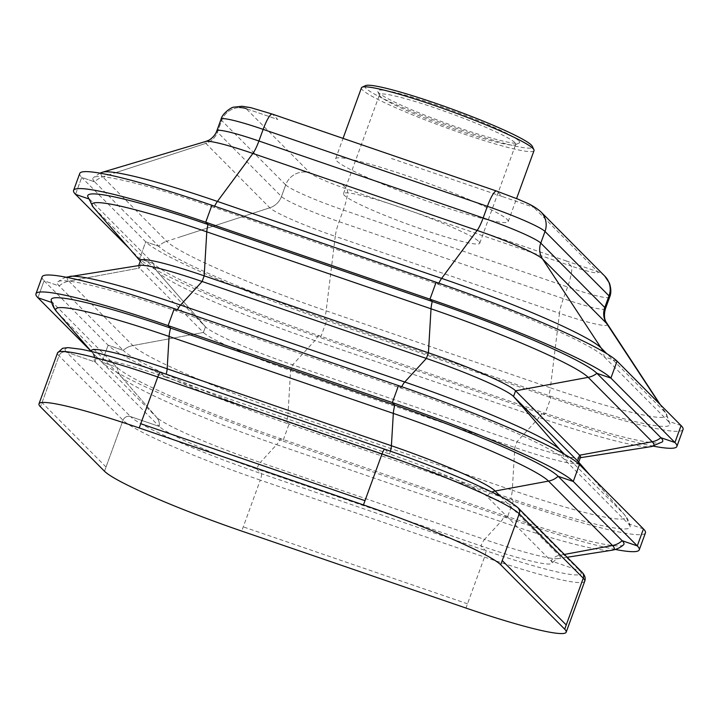 <?xml version="1.0" encoding="UTF-8"?>
<svg xmlns="http://www.w3.org/2000/svg" width="719" height="719" viewBox="0 0 719 719"><rect width="100%" height="100%" fill="white"/><g stroke="black" fill="none" stroke-linecap="round" stroke-linejoin="round"><path stroke-width="0.54" stroke-dasharray="3.6 2.7" d="M514.894 142.614A72.493 6.75 -160 0 0 443.272 110.789A72.493 6.75 -160 0 0 379.506 94.728A72.493 6.75 -160 0 0 379.587 95.429A72.493 6.75 -160 0 0 445.322 125.87A72.493 6.75 -160 0 0 515.235 144.798A72.493 6.75 -160 0 0 515.748 144.312A72.493 6.75 -160 0 0 514.894 142.614M518.732 140.744A75.513 7.028 20 0 1 519.082 143.027A75.513 7.028 20 0 1 446.247 123.308A75.513 7.028 20 0 1 377.781 91.601A75.513 7.028 20 0 1 440.81 106.439A75.513 7.028 20 0 1 518.732 140.744M365.54 85.615A89.12 8.295 -160 0 0 462.146 130.274A89.12 8.295 -160 0 0 532.303 146.317M478.899 241.521A72.493 6.75 20 0 1 479.744 243.229A72.493 6.75 20 0 1 415.977 227.168A72.493 6.75 20 0 1 344.356 195.343A72.493 6.75 20 0 1 343.502 193.636A72.493 6.75 20 0 1 407.269 209.696A72.493 6.75 20 0 1 478.899 241.521M361.45 87.817A91.825 8.547 -160 0 0 362.529 89.974A91.825 8.547 -160 0 0 461.634 133.213A91.825 8.547 -160 0 0 534.019 150.631M104.489 471.233L123.048 420.256L104.489 471.233M124.899 417.64A5.923 5.788 -44.8 0 0 123.048 420.256A5.923 5.788 135.2 0 1 124.899 417.64A5.923 5.788 -44.8 0 1 130.561 416.598A5.923 5.788 -44.8 0 0 124.899 417.64M57.547 352.858A127.146 11.837 -160 0 0 59.03 355.842L40.48 406.828L59.03 355.842A5.923 5.788 135.2 0 1 66.543 352.193L95.276 362.052A12.079 11.801 -44.8 0 0 92.517 352.804L57.43 312.558A19.251 18.802 135.2 0 1 53.053 302.933L51.696 302.465L53.053 302.933A19.251 18.802 135.2 0 0 57.43 312.558L92.517 352.804A12.079 11.801 -44.8 0 1 95.276 362.052L95.276 362.052A90.27 8.403 -160 0 1 94.171 360.102C94.369 356.705 93.695 354.134 92.14 352.4A96.13 8.952 -160 0 0 92.517 352.804L156.526 417.209L121.439 376.963A19.251 18.802 135.2 0 1 117.062 367.337L101.927 362.142L108.102 345.192L101.927 362.142L117.062 367.337A19.251 18.802 -44.8 0 0 121.439 376.963L156.526 417.209A12.079 11.801 135.2 0 1 159.285 426.457A12.079 11.801 -44.8 0 0 156.526 417.209A96.13 8.952 20 0 0 260.287 462.47A12.079 2.337 108.9 0 0 256.719 468.959A90.27 8.403 20 0 1 159.285 426.457L130.561 416.598L66.543 352.193L95.276 362.052L159.285 426.457L130.561 416.598A121.223 11.288 20 0 0 261.401 473.668A5.923 1.15 -71.1 0 1 260.278 480.112A127.146 11.837 20 0 1 123.048 420.256L59.03 355.842A5.923 5.788 135.2 0 1 66.543 352.193A121.223 11.288 -160 0 1 160.688 372.334L165.379 377.053A90.27 8.403 -160 0 0 94.171 360.102M659.53 403.871L665.102 412.338A19.251 18.802 135.2 0 1 668.104 421.1A153.641 14.308 20 0 1 669.982 424.084A153.641 14.308 20 0 1 548.777 395.567L324.548 318.607A153.641 14.308 20 0 1 158.71 246.266L158.71 246.266A19.251 18.802 135.2 0 1 166.035 241.512A19.251 18.802 -44.8 0 0 158.71 246.266L145.723 241.809L139.558 258.768L145.723 241.809L81.714 177.404L94.701 181.862A19.251 18.802 135.2 0 1 102.026 177.108A19.251 18.802 135.2 0 1 102.7 176.874L205.805 143.387A18.119 17.696 -44.8 0 0 217.453 132.134L221.686 120.495A19.251 18.802 135.2 0 1 239.58 107.607A19.251 18.802 135.2 0 1 246.105 108.614L277.786 119.489L272.618 114.294A34.144 3.182 -160 0 0 246.105 108.614L277.786 119.489M566.033 260.853L597.714 271.728A34.144 3.182 20 0 1 571.201 266.057L566.033 260.853L341.804 183.893L346.971 189.097A19.251 3.721 -71.1 0 1 343.331 210.038L339.089 221.677A18.119 3.505 108.9 0 0 335.252 236.335A60.63 5.644 20 0 1 269.814 207.791L181.089 236.614L269.814 207.791A18.119 17.696 -44.8 0 0 281.462 196.539A18.119 17.696 135.2 0 1 269.814 207.791L205.805 143.387A18.119 17.696 -44.8 0 0 217.453 132.134L221.686 120.495A19.251 18.802 135.2 0 1 239.58 107.607M341.804 183.893L310.114 173.018A34.144 3.182 20 0 0 346.971 189.097L571.201 266.057A19.251 3.721 -71.1 0 1 567.561 286.998L343.331 210.038A53.395 4.97 20 0 1 285.704 184.9L281.462 196.539L285.704 184.9A19.251 18.802 135.2 0 1 303.598 172.012A19.251 18.802 -44.8 0 0 285.704 184.9L221.686 120.495A53.395 4.97 -160 0 1 221.066 119.237M589.805 474.944L623.948 514.121A19.251 18.802 135.2 0 1 628.325 523.738A151.323 14.092 20 0 1 630.159 526.569A151.323 14.092 20 0 1 510.805 498.591L286.566 421.631A151.323 14.092 20 0 1 123.237 350.387L123.237 350.387A19.251 18.802 135.2 0 1 126.095 348.212A19.251 18.802 -44.8 0 0 123.237 350.387L108.102 345.192L44.084 280.787L59.228 285.982A19.251 18.802 135.2 0 1 62.086 283.798A19.251 18.802 135.2 0 1 68.853 281.165L139.405 268.07L141.463 262.417L93.713 207.647A19.251 18.802 135.2 0 1 89.542 199.163L88.329 198.75L89.542 199.163A152.554 14.209 -160 0 1 87.709 196.431M577.86 461.221A80.762 7.523 20 0 1 578.489 462.775A80.762 7.523 20 0 1 514.822 447.461L290.584 370.501A80.762 7.523 20 0 1 203.414 332.475L205.472 326.821L157.731 272.052A19.251 18.802 135.2 0 1 153.551 263.576L139.558 258.768L153.551 263.576A19.251 18.802 -44.8 0 0 157.731 272.052L205.472 326.821L203.414 332.475L132.862 345.569A19.251 18.802 -44.8 0 0 126.095 348.212A19.251 18.802 -44.8 0 1 132.862 345.569L68.853 281.165L139.405 268.07L141.463 262.417L93.722 207.647A19.251 18.802 135.2 0 1 89.542 199.163L153.551 263.576A152.554 14.209 20 0 0 318.211 335.396A19.251 3.721 -71.1 0 1 314.877 340.599A145.597 13.562 20 0 1 157.731 272.052L93.722 207.647M453.914 222.378L310.114 173.018A19.251 18.802 -44.8 0 0 303.598 172.012A19.251 18.802 -44.8 0 1 310.114 173.018L246.105 108.614M683.05 429.504A167.635 15.611 20 0 1 550.898 397.697L326.66 320.737A167.635 15.611 20 0 1 145.723 241.809L158.71 246.266L94.701 181.862A19.251 18.802 135.2 0 1 102.026 177.108M653.418 446.166A167.635 15.611 20 0 1 544.723 414.656L320.494 337.696A167.635 15.611 20 0 1 139.558 258.768L128.98 248.136M580.548 457.131A80.762 7.523 20 0 1 579.056 457.922A80.762 7.523 20 0 1 516.88 441.808L292.642 364.848A80.762 7.523 20 0 1 205.472 326.821L141.463 262.417A80.762 7.523 -160 0 1 141.14 262.076L140.295 261.105M643.46 528.932L628.325 523.738L564.307 459.333A151.323 14.092 -160 0 0 400.977 388.089L176.739 311.129A151.323 14.092 -160 0 0 57.871 281.821A151.323 14.092 -160 0 0 59.228 285.982L123.237 350.387L108.102 345.192A167.635 15.611 20 0 0 289.038 424.111L282.864 441.071A167.635 15.611 20 0 1 101.927 362.142L92.14 352.4A96.13 8.952 -160 0 1 91.511 351.492M623.508 544.849A151.323 14.092 20 0 1 504.63 515.541L280.401 438.581A151.323 14.092 20 0 1 117.062 367.337L53.053 302.933A151.323 14.092 -160 0 1 51.211 300.102M139.944 265.374A80.762 7.523 -160 0 0 138.452 266.165A80.762 7.523 -160 0 0 139.405 268.07L203.414 332.475L132.862 345.569A143.782 13.391 20 0 0 288.058 413.263A19.251 3.721 -71.1 0 1 286.566 421.631L289.038 424.111L513.276 501.071L507.102 518.031L282.864 441.071L280.401 438.581A19.251 3.721 -71.1 0 1 276.626 444.657A143.782 13.391 20 0 1 121.439 376.963L57.43 312.558A143.782 13.391 -160 0 1 56.864 311.947M42.124 276.842A167.635 15.611 -160 0 0 44.084 280.787L37.918 297.738L44.084 280.787L59.228 285.982A19.251 18.802 135.2 0 1 62.086 283.798A19.251 18.802 135.2 0 1 68.853 281.165A143.782 13.391 -160 0 1 69.806 276.375M117.071 172.209L205.805 143.387A60.63 5.644 -160 0 1 205.778 141.454M79.746 173.468A167.635 15.611 -160 0 0 81.714 177.404L94.701 181.862A153.641 14.308 -160 0 1 93.236 177.719A153.641 14.308 -160 0 1 214.019 207.396L211.898 205.266M75.54 194.364L81.714 177.404L75.54 194.364M140.511 260.521A80.762 7.523 -160 0 0 141.14 262.076M564.37 554.448L559.175 555.41A12.079 11.801 -44.8 0 0 551.051 560.919L487.042 496.514A90.27 8.403 -160 0 0 389.608 454.013L165.379 377.053A12.079 2.337 -71.1 0 0 166.197 374.204M681.082 425.558L668.104 421.1L604.086 356.696A153.641 14.308 -160 0 0 438.248 284.356L214.019 207.396A19.251 3.721 108.9 0 1 214.604 206.191M581.959 572.144A5.923 5.788 135.2 0 0 579.775 570.778L551.051 560.919A90.27 8.403 20 0 1 552.03 563.202A90.27 8.403 20 0 1 480.948 545.919L256.719 468.959L261.401 473.668L485.64 550.628A5.923 1.15 -71.1 0 1 484.516 557.072L465.957 608.049M662.19 441.978A152.554 14.209 20 0 1 542.441 412.355L318.211 335.396L320.494 337.696L326.66 320.737L324.548 318.607A19.251 3.721 -71.1 0 0 326.147 310.833A147.719 13.76 20 0 1 166.709 241.287A19.251 18.802 -44.8 0 0 166.709 241.287A19.251 18.802 -44.8 0 0 166.035 241.512M615.275 549.451A167.635 15.611 20 0 1 507.102 518.031L504.63 515.541A19.251 3.721 -71.1 0 1 500.864 521.617L484.525 539.43L260.287 462.47L276.626 444.657L500.864 521.617A143.782 13.391 20 0 0 611.563 550.296M645.428 532.878A167.635 15.611 20 0 1 513.276 501.071L510.805 498.591A19.251 3.721 -71.1 0 0 512.288 490.223L288.058 413.263L290.584 370.501L292.642 364.848L314.877 340.599L539.106 417.559L516.88 441.808L514.822 447.461L512.288 490.223A143.782 13.391 20 0 0 624.514 514.723A143.782 13.391 20 0 0 623.948 514.121L564.523 454.327M435.813 204.16A91.825 8.547 -160 0 0 508.198 221.578A91.825 8.547 -160 0 0 424.839 182.141A91.825 8.547 -160 0 0 335.629 158.764A91.825 8.547 -160 0 0 336.699 160.93A91.825 8.547 -160 0 0 435.813 204.16M584.745 581.195A127.146 11.837 20 0 1 484.516 557.072L260.278 480.112L241.728 531.089M467.503 603.816L243.265 526.856M106.035 466.999L42.017 402.595M609.649 297.127A53.395 4.97 20 0 1 567.561 286.998L563.328 298.637L339.089 221.677A53.395 4.97 20 0 1 281.462 196.539L217.453 132.134A53.395 4.97 -160 0 1 216.823 130.876M605.416 308.766A53.395 4.97 20 0 1 563.328 298.637A18.119 3.505 108.9 0 0 559.49 313.295L335.252 236.335L326.147 310.833L550.386 387.793A19.251 3.721 -71.1 0 1 548.777 395.567L550.898 397.697L544.723 414.656L542.441 412.355A19.251 3.721 -71.1 0 1 539.106 417.559A145.597 13.562 20 0 0 651.207 446.607M181.089 236.614L166.709 241.278L102.7 176.874A147.719 13.76 -160 0 1 102.628 172.183M540.805 211.763A19.251 18.802 -44.8 0 0 533.705 207.324L502.024 196.449L496.856 191.254L272.618 114.294A19.251 3.721 108.9 0 0 272.312 114.096M93.146 207.036A145.597 13.562 -160 0 0 93.713 207.647M177.458 309.736A19.251 3.721 108.9 0 0 176.739 311.129L174.277 308.64M390.426 451.173A12.079 2.337 -71.1 0 1 389.608 454.013L384.926 449.294L160.688 372.334M401.687 386.696A19.251 3.721 108.9 0 0 400.977 388.089L398.506 385.6M438.833 283.16A19.251 3.721 108.9 0 0 438.248 284.356L436.136 282.225M604.814 276.168A19.251 18.802 135.2 0 0 597.714 271.728L533.705 207.324A34.144 3.182 -160 0 0 496.856 191.254A19.251 3.721 108.9 0 0 496.55 191.056M502.024 196.449L389.905 157.973M517.95 507.74A5.923 5.788 -44.8 0 0 515.766 506.374A121.223 11.288 -160 0 0 384.926 449.294M500.649 496.523L559.175 555.41A96.13 8.952 20 0 1 558.537 558.609A96.13 8.952 20 0 1 484.525 539.43A12.079 2.337 108.9 0 0 480.948 545.919L485.64 550.628A121.223 11.288 20 0 0 579.775 570.778L515.766 506.374L487.042 496.514A12.079 11.801 135.2 0 1 491.922 492.102M579.442 464.528L564.307 459.333A19.251 18.802 -44.8 0 0 562.249 453.051M617.073 361.154L604.086 356.696A19.251 18.802 -44.8 0 0 602.864 351.357M607.079 323.972A60.63 5.644 20 0 1 559.49 313.295L550.386 387.793A147.719 13.76 20 0 0 666.342 413.811A147.719 13.76 20 0 0 665.102 412.338L606.818 353.694M515.235 144.798L519.082 143.027M379.587 95.429L377.781 91.601M479.744 243.229L515.748 144.312M343.502 193.636L379.506 94.728M99.959 173.162L93.236 177.719M138.668 265.581L138.452 266.165M66.094 277.228L63.047 278.406L57.871 281.821M567.174 557.261L558.537 558.609C557.611 558.16 555.445 559.688 552.03 563.202M630.159 526.569C629.574 522.398 627.687 518.444 624.514 514.723L590.011 475.16M578.489 462.775L578.705 462.191M579.056 457.922L580.332 457.715M669.982 424.084L666.342 413.811L660.285 404.626M508.198 221.578L516.575 198.57M335.629 158.764L343.053 138.372"/><path stroke-width="1.08" d="M516.575 198.57L534.019 150.631A91.825 8.547 -160 0 0 533.92 149.741L532.303 146.317A89.12 8.295 -160 0 0 435.166 103.123A89.12 8.295 -160 0 0 365.54 85.615L362.097 87.206A91.825 8.547 -160 0 0 361.45 87.817L343.053 138.372M533.92 149.741A91.825 8.547 -160 0 0 433.836 105.235A91.825 8.547 -160 0 0 362.097 87.206M40.48 406.828L40.48 406.828A127.146 11.837 20 0 1 38.988 403.835A127.146 11.837 20 0 1 139.216 427.958L363.454 504.918A127.146 11.837 20 0 1 500.694 564.774L564.703 629.188A127.146 11.837 20 0 1 566.195 632.172A127.146 11.837 20 0 1 465.957 608.049L241.728 531.089A127.146 11.837 20 0 1 104.489 471.233L40.48 406.828M51.696 302.465L37.918 297.738L51.696 302.465M681.082 425.558L674.916 442.509A167.635 15.611 20 0 1 676.876 446.454L683.05 429.504A167.635 15.611 20 0 0 681.082 425.558L617.073 361.154A167.635 15.611 -160 0 0 436.136 282.225L211.898 205.266A167.635 15.611 -160 0 0 79.746 173.468L73.572 190.418A167.635 15.611 -160 0 0 75.54 194.364L88.329 198.75L75.54 194.364L128.98 248.136M617.073 361.154L610.898 378.104L596.905 373.305A152.554 14.209 -160 0 0 432.245 301.477A19.251 3.721 108.9 0 0 431.023 308.802A145.597 13.562 -160 0 1 588.169 377.349L652.178 441.754L579.595 455.226L515.586 390.821L588.169 377.349A19.251 18.802 -44.8 0 0 596.905 373.305L660.914 437.709A19.251 18.802 135.2 0 1 652.178 441.754A145.597 13.562 20 0 1 651.207 446.607L662.19 441.978A152.554 14.209 20 0 0 660.914 437.709L674.916 442.509L610.898 378.104A167.635 15.611 -160 0 0 429.962 299.185L205.724 222.225A167.635 15.611 -160 0 0 73.572 190.418M436.136 282.225L429.962 299.185L432.245 301.477L208.007 224.517A152.554 14.209 -160 0 0 87.709 196.431L93.146 207.036A145.597 13.562 -160 0 1 206.784 231.842L204.178 275.835A80.762 7.523 -160 0 0 140.511 260.521L138.668 265.581M578.705 462.191L580.548 457.131A80.762 7.523 20 0 0 579.595 455.226L577.537 460.879L513.528 396.475A80.762 7.523 -160 0 0 426.358 358.448L202.12 281.488A80.762 7.523 -160 0 0 139.944 265.374L66.094 277.228M643.46 528.932L637.286 545.892A167.635 15.611 20 0 1 639.254 549.828L645.428 532.878A167.635 15.611 20 0 0 643.46 528.932L579.442 464.528A167.635 15.611 -160 0 0 398.506 385.6L174.277 308.64A167.635 15.611 -160 0 0 42.124 276.842L35.95 293.792A167.635 15.611 -160 0 0 37.918 297.738L91.295 351.447L56.864 311.947A143.782 13.391 -160 0 1 169.082 336.447L167.168 368.784A96.13 8.952 -160 0 0 91.511 351.492M491.922 492.102A12.079 11.801 135.2 0 1 495.166 491.005L548.507 481.101A19.251 18.802 -44.8 0 0 558.142 476.293L622.151 540.697A19.251 18.802 135.2 0 1 612.525 545.505A143.782 13.391 20 0 1 611.563 550.296C616.273 549.541 620.254 547.725 623.508 544.849A151.323 14.092 20 0 0 622.151 540.697L637.286 545.892L573.277 481.487A167.635 15.611 -160 0 0 392.34 402.559L168.102 325.599A167.635 15.611 -160 0 0 35.95 293.792M579.442 464.528L573.277 481.487L558.142 476.293A151.323 14.092 -160 0 0 394.803 405.04L170.574 328.08A151.323 14.092 -160 0 0 51.211 300.102C51.804 304.272 53.682 308.226 56.864 311.947M239.58 107.607A19.251 18.802 135.2 0 1 246.105 108.614M562.249 453.051A19.251 18.802 -44.8 0 0 559.939 449.708L513.528 396.475L515.586 390.821A80.762 7.523 -160 0 0 428.416 352.795L204.178 275.835L202.12 281.488L180.514 305.063A143.782 13.391 -160 0 0 69.806 276.375M639.254 549.828A167.635 15.611 20 0 1 615.275 549.451M589.805 474.944L577.537 460.879A80.762 7.523 20 0 1 577.86 461.221L590.011 475.16M676.876 446.454A167.635 15.611 20 0 1 653.418 446.166M500.694 564.774L519.244 513.797A5.923 5.788 -44.8 0 0 517.95 507.74L581.959 572.144A5.923 5.788 135.2 0 1 583.262 578.202A127.146 11.837 20 0 1 584.745 581.195L566.195 632.172M384.926 449.294A5.923 1.15 108.9 0 0 384.827 449.24A5.923 1.15 108.9 0 0 382.014 453.941A127.146 11.837 -160 0 1 519.244 513.797L583.262 578.202L564.703 629.188M221.066 119.237C221.955 113.836 231.536 106.942 233.729 107.185L242.006 106.241L250.751 107.652L272.312 114.096A19.251 3.721 108.9 0 0 263.154 129.366A53.395 4.97 -160 0 0 221.066 119.237L216.823 130.876A53.395 4.97 -160 0 1 258.912 141.005A18.119 3.505 -71.1 0 1 252.89 153.462A60.63 5.644 -160 0 0 205.778 141.454L208.42 140.403C208.384 140.708 214.729 137.059 216.823 130.876M272.312 114.096L496.55 191.056A19.251 3.721 108.9 0 0 487.383 206.326L263.154 129.366L258.912 141.005L483.15 217.965A18.119 3.505 -71.1 0 1 477.119 230.422L441.646 278.388A19.251 3.721 108.9 0 0 438.833 283.16M602.864 351.357A19.251 18.802 -44.8 0 0 601.093 347.933L542.557 258.966A60.63 5.644 -160 0 0 477.119 230.422L252.89 153.462L217.417 201.428A147.719 13.76 -160 0 0 102.628 172.183L99.959 173.162M606.818 353.694L601.093 347.933A147.719 13.76 -160 0 0 441.646 278.388L217.417 201.428A19.251 3.721 108.9 0 0 214.604 206.191M211.898 205.266L205.724 222.225L208.007 224.517A19.251 3.721 108.9 0 0 206.784 231.842L431.023 308.802L428.416 352.795L426.358 358.448L404.743 382.023A19.251 3.721 108.9 0 0 401.687 386.696M564.523 454.327L559.939 449.708A143.782 13.391 -160 0 0 404.743 382.023L180.514 305.063A19.251 3.721 108.9 0 0 177.458 309.736M174.277 308.64L168.102 325.599L170.574 328.08A19.251 3.721 108.9 0 0 169.082 336.447L393.32 413.407L391.406 445.744L167.168 368.784A12.079 2.337 -71.1 0 1 166.197 374.204M160.688 372.334A5.923 1.15 108.9 0 0 160.598 372.28A5.923 1.15 108.9 0 0 157.776 376.981A127.146 11.837 -160 0 0 57.547 352.858L38.988 403.835M363.454 504.918L382.014 453.941L157.776 376.981L139.216 427.958M365 500.685L140.762 423.725M500.649 496.523L495.166 491.005A96.13 8.952 -160 0 0 391.406 445.744A12.079 2.337 -71.1 0 1 390.426 451.173M398.506 385.6L392.34 402.559L394.803 405.04A19.251 3.721 108.9 0 0 393.32 413.407A143.782 13.391 -160 0 1 548.507 481.101L612.525 545.505L564.37 554.448M487.383 206.326L483.15 217.965A53.395 4.97 -160 0 1 540.778 243.103L545.011 231.464A53.395 4.97 -160 0 0 487.383 206.326M605.416 308.766L609.649 297.127A53.395 4.97 20 0 0 609.029 295.868L545.011 231.464A19.251 18.802 -44.8 0 0 540.805 211.763L604.814 276.168A19.251 18.802 135.2 0 1 609.029 295.868L604.787 307.507A18.119 17.696 -44.8 0 0 606.566 323.37L542.557 258.966A18.119 17.696 135.2 0 1 540.778 243.103L604.787 307.507A53.395 4.97 20 0 1 605.416 308.766C602.989 317.753 606.027 321.86 605.731 321.474L660.285 404.626M607.079 323.972A60.63 5.644 20 0 0 606.566 323.37L659.53 403.871M566.239 624.946L502.23 560.541M205.778 141.454L102.628 172.183M140.295 261.105L93.146 207.036M517.95 507.74C505.655 497.611 494.115 493.207 472.221 483.006C446.005 471.547 416.867 460.286 384.827 449.24L160.598 372.28C126.643 360.686 100.157 353.011 81.148 349.263L68.134 347.628L62.625 348.257L57.547 352.858M540.805 211.763C532.527 204.645 525.337 202.533 518.174 199.235L496.55 191.056M581.959 572.144C584.906 575.245 585.832 578.265 584.745 581.195M567.174 557.261L611.563 550.296M580.332 457.715L651.207 446.607M604.814 276.168L609.388 283.043C611.213 288.625 611.303 293.316 609.649 297.127"/></g></svg>
